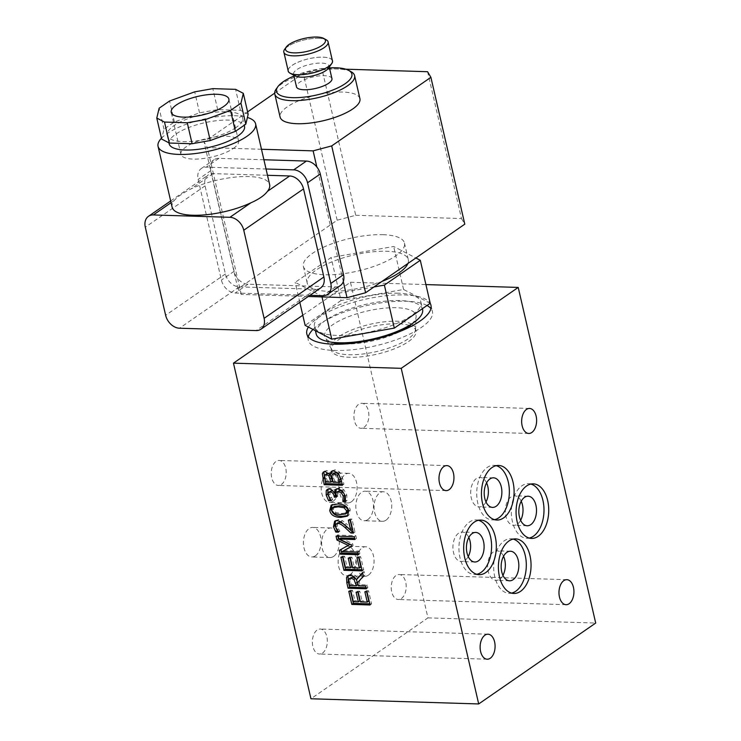 <?xml version="1.0" encoding="UTF-8"?>
<svg xmlns="http://www.w3.org/2000/svg" width="741" height="741" viewBox="0 0 741 741"><rect width="100%" height="100%" fill="white"/><g stroke="black" fill="none" stroke-linecap="round" stroke-linejoin="round"><path stroke-width="0.56" stroke-dasharray="3.71 2.78" d="M330.467 491.061L329.893 494.358L332.7 499.666L330.393 499.591M334.663 492.737L333.015 491.144M336.349 497.202L337.877 496.146L336.09 496.09M338.146 491.024L337.525 491.811L337.877 496.146M345.482 501.731L347.01 500.675L345.63 500.638M336.47 488.977L339.397 487.782L343.926 489.764L346.807 494.988L347.01 500.675M334.126 492.978L335.83 491.931M328.068 489.079L330.681 487.921C332.904 488.217 334.562 489.551 335.654 491.922M331.181 500.721L332.7 499.666M331.134 500.546L332.663 499.49M329.643 498.443L331.162 497.387M334.478 506.381L333.293 509.4L335.932 512.587L341.657 513.494L347.446 512.698M331.996 504.769L339.211 502.935C345.639 503.083 349.317 505.418 350.252 509.928L348.872 515.106L348.02 515.579M336.062 536.16L337.581 535.104L355.819 535.669L356.458 538.457L354.68 538.401M354.291 536.725L355.819 535.669M337.84 536.215L337.581 535.104M339.332 550.341L349.798 544.357M358.44 554.703L359.969 553.647L358.19 553.592M357.847 552.11L359.366 551.054L359.969 553.647M343.667 550.563L359.366 551.054M351.567 546.525L353.096 545.469L351.521 546.321M351.178 544.83L352.697 543.774L353.096 545.469M340.758 537.966L352.697 543.774M354.939 539.513L356.458 538.457M367.017 591.846L368.546 590.79L371.574 603.915L369.796 603.859M370.046 604.971L371.574 603.915M364.859 591.781L366.387 590.725L368.546 590.79M366.647 591.837L366.387 590.725M360.478 601.905L362.006 600.849L368.777 601.062M358.255 592.272L359.783 591.216L362.006 600.849M356.097 592.207L357.625 591.151L359.783 591.216M357.884 592.263L357.625 591.151M353.327 601.692L354.856 600.636L359.848 600.784M350.947 591.355L352.466 590.299L354.856 600.636M348.789 591.29L350.308 590.234L352.466 590.299M350.567 591.346L350.308 590.234M348.742 579.416L350.271 578.369L351.058 584.445L357.912 584.658M349.53 585.501L351.058 584.445M356.495 579.675L355.31 578.184M350.928 577.471L350.271 578.369M362.692 573.117L364.09 571.496L364.924 575.118L359.2 581.528L359.941 584.723L367.193 584.945L367.842 587.733L366.054 587.678M362.562 572.552L364.09 571.496M348.631 575.396L351.521 574.201C354.235 574.395 356.347 575.905 357.875 578.721M366.313 588.789L367.842 587.733M365.665 586.001L367.193 584.945M358.412 585.779L359.941 584.723M357.671 582.583L359.2 581.528M363.396 576.174L364.924 575.118M359.153 557.769L360.672 556.713L363.701 569.838L361.923 569.783M362.182 570.885L363.701 569.838M356.995 557.704L358.514 556.648L360.672 556.713M358.774 557.751L358.514 556.648M352.614 567.828L354.133 566.772L360.904 566.976M350.382 558.186L351.91 557.13L354.133 566.772M348.233 558.121L349.752 557.065L351.91 557.13M350.011 558.177L349.752 557.065M345.463 567.606L346.983 566.55L351.984 566.708M343.074 557.269L344.602 556.213L346.983 566.55M340.916 557.204L342.444 556.148L344.602 556.213M342.703 557.26L342.444 556.148M348.344 520.062L349.872 519.015L351.984 519.08L354.976 532.01L353.188 531.955M350.465 520.136L351.984 519.08M350.132 520.117L349.872 519.015M344.722 524.684L346.242 523.628L352.253 529.315M340.953 521.775L342.481 520.719L346.242 523.628M335.516 520.766L338.581 519.524L342.481 520.719M338.424 532.168L339.952 531.112L337.627 531.038M338.387 532.01L339.952 531.112M336.914 529.945L338.433 528.889L339.915 530.954M337.85 522.757L337.174 525.897L338.433 528.889M350.752 530.343L349.02 528.694M353.448 533.066L354.976 532.01M324.577 475.5L326.105 474.444L327.124 480.909L332.459 481.076M325.595 481.965L327.124 480.909M330.18 474.435L329.097 473.684M326.586 473.712L326.105 474.444M331.857 475.37L333.376 474.314L334.487 481.131L341.221 481.344M332.959 482.187L334.487 481.131M334.098 473.054L333.376 474.314M332.144 471.007L335.052 469.794L339.674 472.1L342.546 478.177L343.935 484.197L342.147 484.142M329.801 474.629L331.422 473.582M324.243 471.656L326.753 470.516L331.329 473.582M342.407 485.253L343.935 484.197M338.146 473.156L339.674 472.1M496.238 465.681A27.306 16.321 91.8 0 0 493.877 465.311A27.306 16.321 91.8 0 0 476.732 492.098A27.306 16.321 91.8 0 0 492.2 519.895A27.306 16.321 91.8 0 0 494.571 519.682M308.302 336.868A63.707 20.609 -13 0 0 308.265 340.184A63.707 20.609 -13 0 0 334.728 350.474A63.707 20.609 -13 0 0 401.168 337.85A63.707 20.609 -13 0 0 432.411 311.526A63.707 20.609 -13 0 0 430.919 308.552M427.02 305.487A63.707 20.609 -13 0 0 369.518 304.931A63.707 20.609 -13 0 0 312.998 329.439M308.376 327.05A63.707 20.609 167 0 1 370.833 298.077A63.707 20.609 167 0 1 430.188 303.301M332.44 342.361A43.349 14.023 -13 0 0 330.894 347.724A43.349 14.023 -13 0 0 331.366 348.937A43.349 14.023 -13 0 0 348.9 354.726A43.349 14.023 -13 0 0 392.406 346.797A43.349 14.023 -13 0 0 415.479 329.513A43.349 14.023 -13 0 0 415.368 328.217A43.349 14.023 -13 0 0 411.635 324.076M411.579 324.049A43.349 14.023 -13 0 0 369.981 324.308A43.349 14.023 -13 0 0 332.477 342.305M344.537 343.981A46.868 15.163 -13 0 0 401.465 330.838M411.876 323.854A46.868 15.163 -13 0 0 416.127 316.713A46.868 15.163 -13 0 0 366.925 311.081A46.868 15.163 -13 0 0 325.169 337.711A46.868 15.163 -13 0 0 332.116 342.268M530.862 484.058A27.306 16.321 91.8 0 0 528.509 483.697A27.306 16.321 91.8 0 0 511.355 510.484A27.306 16.321 91.8 0 0 526.823 538.281A27.306 16.321 91.8 0 0 529.204 538.059M478.464 520.293A27.306 16.321 91.8 0 0 476.102 519.932A27.306 16.321 91.8 0 0 458.957 546.719A27.306 16.321 91.8 0 0 474.425 574.507A27.306 16.321 91.8 0 0 476.806 574.294M513.189 539.096A27.306 16.321 91.8 0 0 510.827 538.735A27.306 16.321 91.8 0 0 493.682 565.522A27.306 16.321 91.8 0 0 509.141 593.309A27.306 16.321 91.8 0 0 511.522 593.096M333.181 501.212A14.792 8.836 91.8 0 0 338.767 484.799A14.792 8.836 91.8 0 0 330.486 472.795A14.792 8.836 91.8 0 0 321.196 487.309A14.792 8.836 91.8 0 0 329.578 502.361A14.792 8.836 91.8 0 0 333.181 501.212M351.41 501.777A14.792 8.836 -88.2 0 1 347.807 502.926A14.792 8.836 -88.2 0 1 339.434 487.865A14.792 8.836 -88.2 0 1 348.724 473.36A14.792 8.836 -88.2 0 1 357.005 485.355A14.792 8.836 -88.2 0 1 351.41 501.777M486.587 482.854A14.792 8.836 91.8 0 0 480.001 477.408A14.792 8.836 91.8 0 0 470.711 491.913A14.792 8.836 91.8 0 0 479.084 506.974A14.792 8.836 91.8 0 0 482.697 505.825A14.792 8.836 91.8 0 0 485.994 501.944M334.747 342.935A43.349 14.023 -13 0 0 331.486 350.289A43.349 14.023 -13 0 0 349.493 357.292A43.349 14.023 -13 0 0 394.703 348.696A43.349 14.023 -13 0 0 415.96 330.792A43.349 14.023 -13 0 0 409.81 325.605M409.31 325.438A43.349 14.023 -13 0 0 370.574 326.874A43.349 14.023 -13 0 0 335.127 342.564M367.805 519.598A14.792 8.836 91.8 0 0 373.39 503.176A14.792 8.836 91.8 0 0 365.109 491.181A14.792 8.836 91.8 0 0 355.819 505.686A14.792 8.836 91.8 0 0 364.202 520.747A14.792 8.836 91.8 0 0 367.805 519.598M386.033 520.154A14.792 8.836 -88.2 0 1 382.43 521.303A14.792 8.836 -88.2 0 1 374.057 506.251A14.792 8.836 -88.2 0 1 383.347 491.746A14.792 8.836 -88.2 0 1 391.628 503.741A14.792 8.836 -88.2 0 1 386.033 520.154M521.21 501.24A14.792 8.836 91.8 0 0 514.625 495.794A14.792 8.836 91.8 0 0 505.334 510.299A14.792 8.836 91.8 0 0 513.717 525.35A14.792 8.836 91.8 0 0 517.32 524.211A14.792 8.836 91.8 0 0 520.627 520.321M315.407 555.824A14.792 8.836 91.8 0 0 320.992 539.411A14.792 8.836 91.8 0 0 312.711 527.407A14.792 8.836 91.8 0 0 303.421 541.921A14.792 8.836 91.8 0 0 311.804 556.973A14.792 8.836 91.8 0 0 315.407 555.824M333.635 556.389A14.792 8.836 -88.2 0 1 330.032 557.538A14.792 8.836 -88.2 0 1 321.659 542.477A14.792 8.836 -88.2 0 1 330.949 527.972A14.792 8.836 -88.2 0 1 339.23 539.976A14.792 8.836 -88.2 0 1 333.635 556.389M468.812 537.466A14.792 8.836 91.8 0 0 462.227 532.019A14.792 8.836 91.8 0 0 452.936 546.534A14.792 8.836 91.8 0 0 461.319 561.585A14.792 8.836 91.8 0 0 464.922 560.437A14.792 8.836 91.8 0 0 468.219 556.556M350.132 574.627A14.792 8.836 91.8 0 0 355.717 558.214A14.792 8.836 91.8 0 0 347.436 546.21A14.792 8.836 91.8 0 0 338.146 560.724A14.792 8.836 91.8 0 0 346.529 575.776A14.792 8.836 91.8 0 0 350.132 574.627M368.36 575.192A14.792 8.836 -88.2 0 1 364.757 576.341A14.792 8.836 -88.2 0 1 356.384 561.289A14.792 8.836 -88.2 0 1 365.674 546.775A14.792 8.836 -88.2 0 1 373.955 558.779A14.792 8.836 -88.2 0 1 368.36 575.192M503.537 556.269A14.792 8.836 91.8 0 0 496.952 550.822A14.792 8.836 91.8 0 0 487.661 565.337A14.792 8.836 91.8 0 0 496.035 580.388A14.792 8.836 91.8 0 0 499.638 579.24A14.792 8.836 91.8 0 0 502.944 575.359M401.372 598.552A12.514 7.475 91.8 0 0 406.105 584.658A12.514 7.475 91.8 0 0 399.093 574.507A12.514 7.475 91.8 0 0 391.229 586.789A12.514 7.475 91.8 0 0 398.325 599.525A12.514 7.475 91.8 0 0 401.372 598.552M322.52 653.071A12.514 7.475 91.8 0 0 327.253 639.187A12.514 7.475 91.8 0 0 320.242 629.026A12.514 7.475 91.8 0 0 312.378 641.308A12.514 7.475 91.8 0 0 319.473 654.044A12.514 7.475 91.8 0 0 322.52 653.071M281.385 484.484A12.514 7.475 91.8 0 0 286.119 470.591A12.514 7.475 91.8 0 0 279.107 460.439A12.514 7.475 91.8 0 0 271.243 472.712A12.514 7.475 91.8 0 0 278.338 485.457A12.514 7.475 91.8 0 0 281.385 484.484M364.053 427.325A12.514 7.475 91.8 0 0 368.786 413.432A12.514 7.475 91.8 0 0 361.775 403.28A12.514 7.475 91.8 0 0 353.911 415.553A12.514 7.475 91.8 0 0 361.006 428.298A12.514 7.475 91.8 0 0 364.053 427.325M302.782 315.221L350.465 282.256L427.955 617.874L310.951 698.772M427.955 617.874L595.699 623.051M350.465 282.256L425.908 284.581M263.898 159.75L218.901 158.361A13.653 10.013 -124.7 0 0 214.047 159.723A13.653 10.013 -124.7 0 0 210.87 170.615L234.11 271.299A13.653 10.013 -124.7 0 0 247.957 284.22L335.478 286.924A13.653 10.013 -124.7 0 0 340.341 285.563M309.96 295.316L235.24 293.019A13.653 10.013 55.3 0 1 221.392 280.089L198.153 179.405A13.653 10.013 55.3 0 1 201.33 168.513A13.653 10.013 55.3 0 1 206.183 167.16L266.038 169.004M320.696 287.897A13.653 10.013 55.3 0 1 315.842 289.249L239.26 286.887A13.653 10.013 55.3 0 1 225.412 273.966L205.072 185.871A13.653 10.013 55.3 0 1 208.249 174.978A13.653 10.013 55.3 0 1 213.112 173.616L267.492 175.293M172.107 207.165A50.055 16.191 167 0 1 174.246 200.487C177.414 196.773 182.971 192.929 190.928 188.955A50.055 16.191 167 0 1 240.751 176.673A50.055 16.191 167 0 1 269.65 184.648M235.888 127.637A38.68 12.514 167 0 1 194.911 141.086A38.68 12.514 167 0 1 167.207 135.381A38.68 12.514 167 0 1 202.08 114.484A38.68 12.514 167 0 1 242.585 117.976A38.68 12.514 167 0 1 235.888 127.637M169.143 143.773A38.68 12.514 167 0 1 204.016 122.876A38.68 12.514 167 0 1 244.521 126.368M233.443 148.385A29.575 9.568 -13 0 0 238.556 141.003A29.575 9.568 -13 0 0 207.582 138.335A29.575 9.568 -13 0 0 180.915 154.313A29.575 9.568 -13 0 0 202.108 158.676A29.575 9.568 -13 0 0 233.443 148.385M161.436 138.234A50.055 16.191 167 0 1 201.682 119.644A50.055 16.191 167 0 1 247.401 117.476M248.161 114.318L240.445 110.326L217.669 109.622L199.542 112.817L174.404 121.978L163.993 129.175L161.621 139.039M163.993 129.175L159.148 108.205M174.404 121.978L169.559 101.008M199.542 112.817L194.707 91.847M217.669 109.622L212.824 88.642M240.445 110.326L235.601 89.346M308.256 296.493L241.26 294.427L237.954 288.814L337.155 220.225L355.726 215.288L321.826 68.45L345.76 69.191M355.726 215.288L461.476 218.549L427.585 71.71M461.476 218.549L464.792 224.162M343.296 281.571L316.842 166.975M261.48 149.265L207.369 147.589L204.053 141.976L247.596 111.872M241.26 294.427L207.369 147.589M237.954 288.814L204.053 141.976M274.679 93.153L303.254 73.387L321.826 68.45M337.155 220.225L303.254 73.387M382.912 234.684A51.879 16.784 167 0 1 404.466 243.057A51.879 16.784 167 0 1 357.69 271.086A51.879 16.784 167 0 1 303.375 266.399A51.879 16.784 167 0 1 328.809 244.965A51.879 16.784 167 0 1 382.912 234.684M407.893 263.5A51.879 16.784 -13 0 0 408.291 259.646A51.879 16.784 -13 0 0 386.746 251.264A51.879 16.784 -13 0 0 332.644 261.554A51.879 16.784 -13 0 0 307.2 282.988A51.879 16.784 -13 0 0 381.967 281.432M398.195 293.214A54.602 17.664 -13 0 0 341.249 304.042A54.602 17.664 -13 0 0 314.471 326.605A54.602 17.664 -13 0 0 371.649 331.533A54.602 17.664 -13 0 0 420.879 302.032A54.602 17.664 -13 0 0 398.195 293.214M422.574 309.377A54.602 17.664 -13 0 0 399.89 300.559A54.602 17.664 -13 0 0 342.944 311.387A54.602 17.664 -13 0 0 316.166 333.941M373.992 286.943L321.826 296.15L295.196 282.358L331.107 257.525L393.666 246.484L415.868 257.988M322.011 296.919L321.826 296.15M299.809 302.337L295.196 282.358M430.225 303.282L403.586 289.481L341.036 300.531L331.107 257.525M341.036 300.531L305.125 325.364M403.586 289.481L393.666 246.484M326.235 39.801A22.749 7.364 -13 0 0 318.686 38.273A22.749 7.364 -13 0 0 284.572 49.415M318.658 38.291A22.684 7.336 -13 0 0 294.992 42.793A22.684 7.336 -13 0 0 283.868 52.166A22.684 7.336 -13 0 0 307.626 54.213A22.684 7.336 -13 0 0 328.078 41.959A22.684 7.336 -13 0 0 318.658 38.291M332.431 60.836A22.684 7.336 -13 0 0 323.011 57.168A22.684 7.336 -13 0 0 299.355 61.67A22.684 7.336 -13 0 0 288.23 71.043M332.311 60.29A22.749 7.364 -13 0 0 323.048 57.15A22.749 7.364 -13 0 0 300.068 61.364A22.749 7.364 -13 0 0 288.101 70.497M328.42 68.246A18.201 5.891 -13 0 0 329.032 66.042A18.201 5.891 -13 0 0 321.474 63.105A18.201 5.891 -13 0 0 302.495 66.709A18.201 5.891 -13 0 0 293.566 74.23A18.201 5.891 -13 0 0 295.085 75.943M331.94 78.629A18.201 5.891 -13 0 0 324.382 75.684A18.201 5.891 -13 0 0 305.394 79.296A18.201 5.891 -13 0 0 296.474 86.817M329.458 67.866A38.68 12.514 -13 0 0 293.982 76.054M351.169 71.747A40.95 13.255 -13 0 0 337.581 68.987A40.95 13.255 -13 0 0 276.171 89.059M359.922 98.683A40.95 13.255 -13 0 0 342.907 92.069A40.95 13.255 -13 0 0 300.198 100.183A40.95 13.255 -13 0 0 280.117 117.106M328.365 495.414L329.893 494.358M328.337 492.885L329.865 491.829M336.071 496.007L337.6 494.951M335.997 492.867L337.525 491.811M345.278 496.035L346.807 494.988M342.407 490.82L343.926 489.764M337.868 488.838L339.397 487.782M329.152 488.977L330.681 487.921M334.413 513.643L335.932 512.587M340.138 514.55L341.657 513.494M345.463 514.004L346.992 512.948M337.683 503.991L339.211 502.935M348.733 510.984L350.252 509.928M348.891 582.732L350.419 581.676M350.002 575.257L351.521 574.201M337.053 520.58L338.581 519.524M335.645 526.953L337.174 525.897M335.793 524.406L337.322 523.35M324.984 479.297L326.512 478.241M332.227 479.029L333.756 477.973M333.524 470.85L335.052 469.794M325.225 471.572L326.753 470.516M341.017 479.232L342.546 478.177M247.957 284.22L235.24 293.019M234.11 271.299L221.392 280.089M335.478 286.924L322.761 295.715M210.87 170.615L198.153 179.405M218.901 158.361L206.183 167.16M239.26 286.887L179.489 328.217M225.412 273.966L165.641 315.296M315.842 289.249L256.062 330.579M205.072 185.871L145.301 227.2M174.246 200.487L171.069 202.682M213.112 173.616L190.928 188.955M337.118 488.338L335.599 489.393M328.726 488.402L327.207 489.458M332.663 504.195L331.134 505.251M348.872 515.106L347.353 516.153M349.335 574.72L347.807 575.776M336.182 520.117L334.654 521.173M332.811 470.359L331.283 471.406M324.854 470.989L323.326 472.045M498.619 465.459L493.877 465.311M496.933 520.043L492.2 519.895M306.811 333.895L308.265 340.184M430.956 305.236L432.411 311.526M415.479 329.513L416.127 316.713M331.366 348.937L325.169 337.711M533.242 483.845L528.509 483.697M531.566 538.42L526.823 538.281M480.844 520.071L476.102 519.932M479.168 574.655L474.425 574.507M515.569 538.883L510.827 538.735M513.883 593.458L509.141 593.309M348.724 473.36L330.486 472.795M347.807 502.926L329.578 502.361M493.497 477.825L480.001 477.408M492.58 507.39L479.084 506.974M330.894 347.724L331.486 350.289M415.368 328.217L415.96 330.792M383.347 491.746L365.109 491.181M382.43 521.303L364.202 520.747M528.12 496.211L514.625 495.794M527.203 525.767L513.717 525.35M330.949 527.972L312.711 527.407M330.032 557.538L311.804 556.973M475.722 532.436L462.227 532.019M474.805 562.002L461.319 561.585M365.674 546.775L347.436 546.21M364.757 576.341L346.529 575.776M510.447 551.239L496.952 550.822M509.53 580.805L496.035 580.388M566.837 579.684L399.093 574.507M566.068 604.693L398.325 599.525M487.986 634.203L320.242 629.026M487.217 659.212L319.473 654.044M446.851 465.607L279.107 460.439M446.082 490.625L278.338 485.457M529.519 408.448L361.775 403.28M528.75 433.466L361.006 428.298M201.33 168.513L214.047 159.723M170.671 200.959L208.249 174.978M167.207 135.381L168.92 142.818M242.585 117.976L244.261 125.248M238.556 141.003L228.867 99.053M180.915 154.313L171.227 112.354M303.375 266.399L307.2 282.988M404.466 243.057L408.291 259.646M314.471 326.605L315.407 330.69M420.879 302.032L422.416 308.682M283.868 52.166L283.998 52.713M328.078 41.959L328.207 42.506M293.566 74.23L293.797 75.239M329.032 66.042L329.263 67.051"/><path stroke-width="1.11" d="M328.587 500.638L326.207 495.127L326.216 490.746L327.207 489.458L329.152 488.977C331.375 489.273 333.033 490.607 334.126 492.978L335.599 489.393L337.868 488.838L342.407 490.82L345.278 496.035L345.482 501.731L342.898 501.657L343.203 496.146L341.453 492.932L338.35 491.691L336.618 492.08L335.997 492.867L336.349 497.202L334.33 497.137L334.108 496.201C333.469 493.515 332.116 492.07 330.069 491.839L328.337 492.885L328.365 495.414L331.181 500.721L328.587 500.638L330.115 499.582L327.726 494.071L328.068 489.079M333.015 491.144L331.588 490.783L328.939 492.117M334.33 497.137L335.849 496.081L334.663 492.737M341.453 492.932L342.981 491.876L339.878 490.635L336.618 492.08M342.851 501.453L344.37 500.397L344.732 495.09L342.981 491.876M342.898 501.657L344.37 500.397M345.63 500.638L344.417 500.601M334.839 490.199L336.47 488.977M334.302 492.987L335.83 491.931L336.358 489.143M326.216 490.746L327.744 489.69M334.478 506.381L332.95 507.437L331.764 510.456L334.413 513.643L340.138 514.55L345.463 514.004L346.705 510.92L344.074 507.761L338.341 506.844L332.552 507.668L334.478 506.381L339.869 505.788L345.593 506.714L348.233 509.864L346.992 512.948M345.463 514.004L347.446 512.698M348.02 515.579L342.323 516.347C335.877 516.199 332.19 513.865 331.273 509.336L331.996 504.769M329.745 510.392L331.134 505.251L337.683 503.991C344.111 504.139 347.788 506.473 348.733 510.984L347.353 516.153L340.795 517.403C334.348 517.255 330.662 514.921 329.745 510.392L331.273 509.336M336.062 536.16L354.291 536.725L354.939 539.513L339.23 539.022L351.178 544.83L351.567 546.525L342.138 551.619L357.847 552.11L358.44 554.703L340.212 554.148L339.332 550.341L348.27 545.413L336.951 540.032L336.062 536.16M336.951 540.032L338.48 538.976L337.84 536.215M348.27 545.413L349.798 544.357L338.48 538.976M340.212 554.148L341.74 553.092L340.897 549.47M358.19 553.592L341.74 553.092M342.138 551.619L351.521 546.321M339.23 539.022L340.758 537.966L354.68 538.401M367.017 591.846L370.046 604.971L351.818 604.406L348.789 591.29L350.947 591.355L353.327 601.692L358.32 601.84L356.097 592.207L358.255 592.272L360.478 601.905L367.249 602.118L364.859 591.781L367.017 591.846M367.249 602.118L368.777 601.062L366.647 591.837M358.32 601.84L359.848 600.784L357.884 592.263M351.818 604.406L353.337 603.35L350.567 591.346M369.796 603.859L353.337 603.35M356.393 585.714L354.003 579.443L350.864 578.165L348.742 579.416L349.53 585.501L356.393 585.714L357.912 584.658L356.495 579.675M354.003 579.443L355.485 578.425M355.532 578.388L352.392 577.109L349.4 578.526M356.356 579.777L362.562 572.552L363.396 576.174L357.671 582.583L358.412 585.779L365.665 586.001L366.313 588.789L348.075 588.224L346.834 582.824L346.556 577.517L347.807 575.776L350.002 575.257C352.707 575.451 354.819 576.961 356.356 579.777L362.692 573.117M348.075 588.224L349.604 587.168L348.353 581.768L348.085 576.461L348.631 575.396M366.054 587.678L349.604 587.168M359.153 557.769L362.182 570.885L343.944 570.329L340.916 557.204L343.074 557.269L345.463 567.606L350.456 567.763L348.233 558.121L350.382 558.186L352.614 567.828L359.376 568.032L356.995 557.704L359.153 557.769M359.376 568.032L360.904 566.976L358.774 557.751M350.456 567.763L351.984 566.708L350.011 558.177M343.944 570.329L345.473 569.273L342.703 557.26M361.923 569.783L345.473 569.273M350.864 532.983L345.306 527.787C341.897 524.721 339.415 523.276 337.85 523.442L335.793 524.406L335.645 526.953L338.424 532.168L335.821 532.084L333.487 526.675L334.654 521.173L337.053 520.58L340.953 521.775L350.725 530.371L348.344 520.062L350.465 520.136L353.448 533.066L350.864 532.983L352.392 531.936L350.752 530.343M350.725 530.371L352.253 529.315L350.132 520.117M335.821 532.084L337.35 531.028L335.015 525.628L335.516 520.766M349.02 528.694L346.834 526.731C343.426 523.665 340.934 522.22 339.369 522.386L337.322 523.35M337.85 522.757L335.793 524.406M353.188 531.955L352.392 531.936M330.931 482.132L328.856 475.731L326.235 474.49L324.577 475.5L325.595 481.965L330.931 482.132L332.459 481.076L330.18 474.435M329.097 473.684L327.763 473.434L326.105 474.444M326.586 473.712L324.577 475.5M331.857 475.37L332.959 482.187L339.693 482.4L341.221 481.344L338.832 474.296L335.821 472.702L334.098 473.054L331.857 475.37M339.693 482.4L337.303 475.352L338.832 474.296M337.303 475.352L334.302 473.758L332.57 474.11M329.893 474.638L331.283 471.406L333.524 470.85L338.146 473.156L341.017 479.232L342.407 485.253L324.178 484.688L322.363 473.647L323.326 472.045L325.225 471.572L329.893 474.638L331.422 473.582L332.144 471.007M322.363 473.647L324.243 471.656M324.178 484.688L325.697 483.632L323.882 472.591M342.147 484.142L325.697 483.632M401.214 368.323L233.461 363.155L310.951 698.772L478.695 703.95L595.699 623.051L518.218 287.425L401.214 368.323L478.695 703.95M494.571 519.682A27.306 16.321 91.8 0 0 498.85 517.774A27.306 16.321 91.8 0 0 509.308 489.44A27.306 16.321 91.8 0 0 496.238 465.681M503.593 517.922A27.306 16.321 -88.2 0 1 496.933 520.043A27.306 16.321 -88.2 0 1 481.465 492.246A27.306 16.321 -88.2 0 1 498.619 465.459A27.306 16.321 -88.2 0 1 513.911 487.615A27.306 16.321 -88.2 0 1 503.593 517.922M430.919 308.552A63.707 20.609 -13 0 0 427.02 305.487M312.998 329.439A63.707 20.609 -13 0 0 308.302 336.868M430.188 303.301A63.707 20.609 167 0 1 430.956 305.236A63.707 20.609 167 0 1 399.714 331.551A63.707 20.609 167 0 1 333.274 344.185A63.707 20.609 167 0 1 306.811 333.895A63.707 20.609 167 0 1 308.376 327.05M332.116 342.268A46.868 15.163 -13 0 0 344.139 343.972A46.868 15.163 -13 0 0 344.537 343.981M401.465 330.838A46.868 15.163 -13 0 0 411.876 323.854M529.204 538.059A27.306 16.321 91.8 0 0 533.474 536.16A27.306 16.321 91.8 0 0 543.94 507.817A27.306 16.321 91.8 0 0 530.862 484.058M538.216 536.308A27.306 16.321 -88.2 0 1 531.566 538.42A27.306 16.321 -88.2 0 1 516.097 510.632A27.306 16.321 -88.2 0 1 533.242 483.845A27.306 16.321 -88.2 0 1 548.535 506.001A27.306 16.321 -88.2 0 1 538.216 536.308M476.806 574.294A27.306 16.321 91.8 0 0 481.076 572.395A27.306 16.321 91.8 0 0 491.542 544.051A27.306 16.321 91.8 0 0 478.464 520.293M485.818 572.534A27.306 16.321 -88.2 0 1 479.168 574.655A27.306 16.321 -88.2 0 1 463.699 546.858A27.306 16.321 -88.2 0 1 480.844 520.071A27.306 16.321 -88.2 0 1 496.137 542.227A27.306 16.321 -88.2 0 1 485.818 572.534M511.522 593.096A27.306 16.321 91.8 0 0 515.801 591.198A27.306 16.321 91.8 0 0 526.258 562.854A27.306 16.321 91.8 0 0 513.189 539.096M520.543 591.337A27.306 16.321 -88.2 0 1 513.883 593.458A27.306 16.321 -88.2 0 1 498.415 565.661A27.306 16.321 -88.2 0 1 515.569 538.883A27.306 16.321 -88.2 0 1 530.862 561.03A27.306 16.321 -88.2 0 1 520.543 591.337M485.994 501.944A14.792 8.836 91.8 0 0 486.587 482.854M496.183 506.242A14.792 8.836 91.8 0 0 501.777 489.82A14.792 8.836 91.8 0 0 493.497 477.825A14.792 8.836 91.8 0 0 484.206 492.33A14.792 8.836 91.8 0 0 492.58 507.39A14.792 8.836 91.8 0 0 496.183 506.242M409.81 325.605A43.349 14.023 -13 0 0 409.31 325.438M520.627 520.321A14.792 8.836 91.8 0 0 521.21 501.24M530.806 524.628A14.792 8.836 91.8 0 0 536.401 508.206A14.792 8.836 91.8 0 0 528.12 496.211A14.792 8.836 91.8 0 0 518.83 510.716A14.792 8.836 91.8 0 0 527.203 525.767A14.792 8.836 91.8 0 0 530.806 524.628M468.219 556.556A14.792 8.836 91.8 0 0 468.812 537.466M478.408 560.854A14.792 8.836 91.8 0 0 484.003 544.44A14.792 8.836 91.8 0 0 475.722 532.436A14.792 8.836 91.8 0 0 466.432 546.951A14.792 8.836 91.8 0 0 474.805 562.002A14.792 8.836 91.8 0 0 478.408 560.854M502.944 575.359A14.792 8.836 91.8 0 0 503.537 556.269M513.133 579.657A14.792 8.836 91.8 0 0 518.728 563.243A14.792 8.836 91.8 0 0 510.447 551.239A14.792 8.836 91.8 0 0 501.157 565.753A14.792 8.836 91.8 0 0 509.53 580.805A14.792 8.836 91.8 0 0 513.133 579.657M569.116 603.73A12.514 7.475 -88.2 0 1 566.068 604.693A12.514 7.475 -88.2 0 1 558.983 591.957A12.514 7.475 -88.2 0 1 566.837 579.684A12.514 7.475 -88.2 0 1 573.849 589.836A12.514 7.475 -88.2 0 1 569.116 603.73M490.264 658.249A12.514 7.475 -88.2 0 1 487.217 659.212A12.514 7.475 -88.2 0 1 480.131 646.476A12.514 7.475 -88.2 0 1 487.986 634.203A12.514 7.475 -88.2 0 1 494.997 644.355A12.514 7.475 -88.2 0 1 490.264 658.249M449.129 489.653A12.514 7.475 -88.2 0 1 446.082 490.625A12.514 7.475 -88.2 0 1 438.996 477.889A12.514 7.475 -88.2 0 1 446.851 465.607A12.514 7.475 -88.2 0 1 453.863 475.768A12.514 7.475 -88.2 0 1 449.129 489.653M531.797 432.494A12.514 7.475 -88.2 0 1 528.75 433.466A12.514 7.475 -88.2 0 1 521.664 420.731A12.514 7.475 -88.2 0 1 529.519 408.448A12.514 7.475 -88.2 0 1 536.53 418.609A12.514 7.475 -88.2 0 1 531.797 432.494M233.461 363.155L302.782 315.221M425.908 284.581L518.218 287.425M266.038 169.004L293.705 169.856A13.653 10.013 55.3 0 1 307.552 182.777L330.801 283.47A13.653 10.013 55.3 0 1 327.624 294.353L340.341 285.563A13.653 10.013 -124.7 0 0 343.518 274.67L320.269 173.987A13.653 10.013 -124.7 0 0 306.422 161.066L263.898 159.75M327.624 294.353A13.653 10.013 55.3 0 1 322.761 295.715L309.96 295.316M179.489 328.217A13.653 10.013 55.3 0 1 165.641 315.296L145.301 227.2A13.653 10.013 55.3 0 1 148.478 216.307A13.653 10.013 55.3 0 1 153.331 214.946L229.914 217.308A13.653 10.013 55.3 0 1 243.761 230.229L264.102 318.334A13.653 10.013 55.3 0 1 260.925 329.226A13.653 10.013 55.3 0 1 256.062 330.579L179.489 328.217M267.492 175.293L289.685 175.978A13.653 10.013 55.3 0 1 303.532 188.899L323.873 277.004A13.653 10.013 55.3 0 1 320.696 287.897L260.925 329.226M247.401 117.476A50.055 16.191 167 0 1 255.599 123.812L269.65 184.648A50.055 16.191 167 0 1 267.501 191.317C264.426 195.439 258.868 199.283 250.829 202.849A50.055 16.191 167 0 1 200.996 215.131A50.055 16.191 167 0 1 172.107 207.165L158.055 146.329A50.055 16.191 167 0 1 160.204 139.66A50.055 16.191 167 0 1 161.436 138.234M244.261 125.248L244.521 126.368A38.68 12.514 167 0 1 237.824 136.029A38.68 12.514 167 0 1 196.847 149.478A38.68 12.514 167 0 1 169.143 143.773L168.92 142.818M223.754 106.435A29.575 9.568 167 0 1 192.419 116.717A29.575 9.568 167 0 1 171.227 112.354A29.575 9.568 167 0 1 197.893 96.376A29.575 9.568 167 0 1 228.867 99.053A29.575 9.568 167 0 1 223.754 106.435M255.599 123.812A50.055 16.191 167 0 1 246.948 136.307A50.055 16.191 167 0 1 193.92 153.711A50.055 16.191 167 0 1 158.055 146.329M156.777 118.069L161.621 139.039L169.346 143.041L192.114 143.735L210.24 140.54L235.388 131.379L245.79 124.182L248.161 114.318L243.317 93.347L240.945 103.203L230.544 110.4L205.396 119.56L187.269 122.765L164.502 122.061L156.777 118.069L159.148 108.205L169.559 101.008L194.707 91.847L212.824 88.642L235.601 89.346L243.317 93.347M169.346 143.041L164.502 122.061M192.114 143.735L187.269 122.765M245.79 124.182L240.945 103.203M235.388 131.379L230.544 110.4M210.24 140.54L205.396 119.56M345.76 69.191L427.585 71.71L430.892 77.323L331.69 145.912L313.119 150.858L261.48 149.265M331.69 145.912L365.591 292.751L464.792 224.162L430.892 77.323M365.591 292.751L347.02 297.687L343.296 281.571M316.842 166.975L313.119 150.858M347.02 297.687L308.256 296.493M247.596 111.872L274.679 93.153M381.967 281.432A51.879 16.784 -13 0 0 407.893 263.5M315.407 330.69L316.166 333.941A54.602 17.664 -13 0 0 373.344 338.878A54.602 17.664 -13 0 0 422.574 309.377L422.416 308.682M415.868 257.988L420.295 260.276L384.384 285.109L373.992 286.943M299.809 302.337L305.125 325.364L331.755 339.156L394.305 328.115L384.384 285.109M394.305 328.115L430.225 303.282L420.295 260.276M331.755 339.156L322.011 296.919M316.935 37.05A20.479 6.623 -13 0 0 286.23 47.081A20.479 6.623 -13 0 0 306.978 51.416A20.479 6.623 -13 0 0 323.724 38.43A20.479 6.623 -13 0 0 316.935 37.05M286.23 47.081L284.572 49.415A22.749 7.364 -13 0 0 307.626 54.232A22.749 7.364 -13 0 0 326.235 39.801L323.724 38.43M283.998 52.713L288.23 71.043A22.684 7.336 -13 0 0 311.98 73.09A22.684 7.336 -13 0 0 332.431 60.836L328.207 42.506M288.101 70.497A22.749 7.364 -13 0 0 290.064 73.202A22.749 7.364 -13 0 0 311.989 73.118A22.749 7.364 -13 0 0 331.727 63.587A22.749 7.364 -13 0 0 332.311 60.29M290.064 73.202L295.085 75.943A18.201 5.891 -13 0 0 312.628 75.878A18.201 5.891 -13 0 0 328.42 68.246L331.727 63.587M293.797 75.239L296.474 86.817A18.201 5.891 -13 0 0 315.527 88.457A18.201 5.891 -13 0 0 331.94 78.629L329.263 67.051M293.982 76.054A38.68 12.514 -13 0 0 277.829 86.725A38.68 12.514 -13 0 0 317.018 94.913A38.68 12.514 -13 0 0 348.659 70.376A38.68 12.514 -13 0 0 335.821 67.774A38.68 12.514 -13 0 0 329.458 67.866M277.829 86.725L276.171 89.059A40.95 13.255 -13 0 0 274.781 94.033A40.95 13.255 -13 0 0 317.667 97.729A40.95 13.255 -13 0 0 354.596 75.61A40.95 13.255 -13 0 0 351.169 71.747L348.659 70.376M274.781 94.033L280.117 117.106A40.95 13.255 -13 0 0 322.993 120.802A40.95 13.255 -13 0 0 359.922 98.683L354.596 75.61M330.069 491.839L331.588 490.783M334.108 496.201L335.636 495.145M338.35 491.691L339.878 490.635M343.203 496.146L344.732 495.09M326.207 495.127L327.726 494.071M346.705 510.92L348.233 509.864M344.074 507.761L345.593 506.714M340.795 517.403L342.323 516.347M355.828 583.269L357.347 582.213M350.864 578.165L352.392 577.109M346.556 577.517L348.085 576.461M346.834 582.824L348.353 581.768M333.487 526.675L335.015 525.628M337.85 523.442L339.369 522.386M345.306 527.787L346.834 526.731M330.208 478.964L331.727 477.908M328.856 475.731L330.384 474.675M326.235 474.49L327.763 473.434M339.174 480.14L340.703 479.084M334.302 473.758L335.821 472.702M322.891 479.131L324.419 478.075M343.518 274.67L330.801 283.47M306.422 161.066L293.705 169.856M320.269 173.987L307.552 182.777M323.873 277.004L264.102 318.334M289.685 175.978L267.501 191.317M250.829 202.849L229.914 217.308M303.532 188.899L243.761 230.229M171.069 202.682L153.331 214.946M148.478 216.307L170.671 200.959"/></g></svg>
